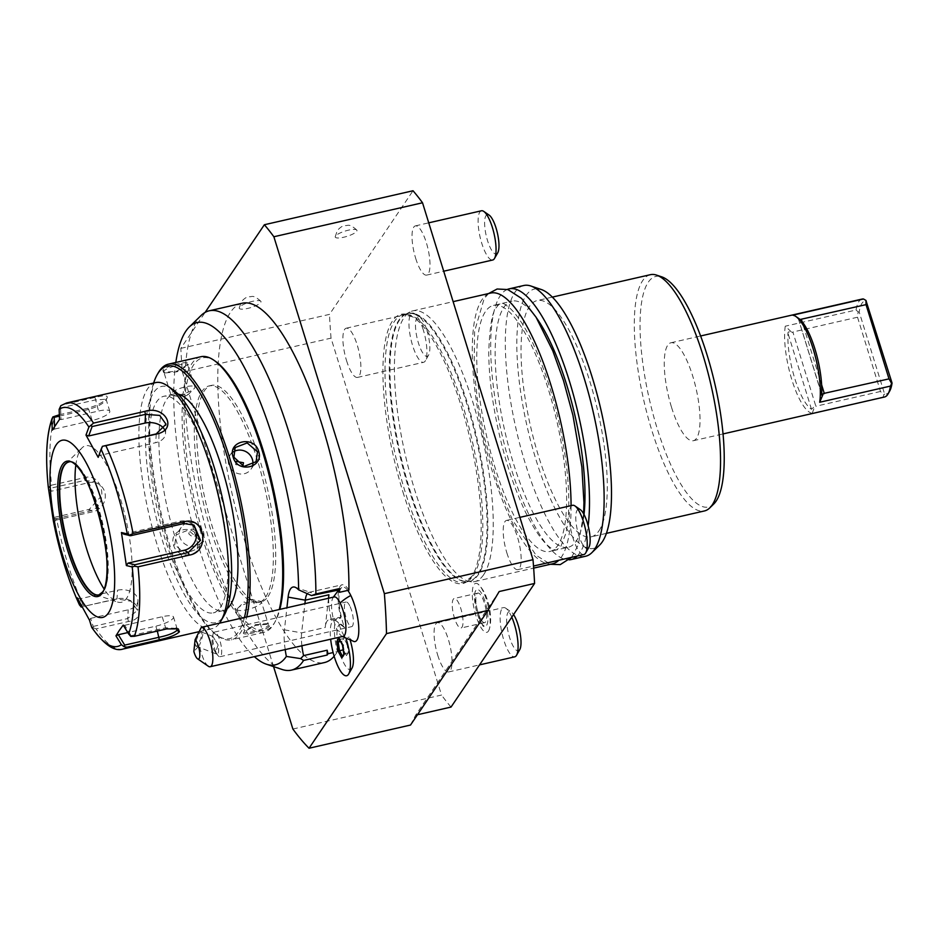 <?xml version="1.0" encoding="UTF-8"?>
<svg xmlns="http://www.w3.org/2000/svg" width="939" height="939" viewBox="0 0 939 939"><rect width="100%" height="100%" fill="white"/><g stroke="black" fill="none" stroke-linecap="round" stroke-linejoin="round"><path stroke-width="0.7" stroke-dasharray="4.7 3.52" d="M59.345 414.768L87.667 408.289C97.445 405.402 103.912 401.986 107.046 398.066C108.384 395.354 104.382 395.143 95.015 397.42L62.655 404.815A126.237 35.893 77.1 0 1 66.681 402.937M59.403 416.13L88.724 409.427C97.41 406.798 103.079 403.782 105.731 400.366L107.199 397.807L105.872 400.143L106.072 399.216L95.109 399.979L60.577 407.878L59.709 406.787M155.674 382.596A126.237 35.893 -102.9 0 0 147.623 388.781A126.237 35.893 -102.9 0 0 152.752 529.537A126.237 35.893 -102.9 0 0 211.932 628.719A126.237 35.893 -102.9 0 0 219.538 623.167M123.209 625.092L124.711 625.304L131.096 635.668L130.791 636.431M131.096 635.668L165.628 627.78L176.814 628.402M122.95 649.06A126.237 35.893 77.1 0 1 96.095 628.895L128.455 621.501C149.512 618.566 136.19 594.364 116.119 598.953L83.759 606.359A126.237 35.893 77.1 0 1 56.586 518.586L88.947 511.192C109.347 507.447 103.971 471.554 83.958 477.775L51.598 485.17A126.237 35.893 77.1 0 1 55.307 415.684M48.288 487.13L51.598 485.17M60.859 405.66L62.655 404.815M98.184 457.352L99.393 455.544L155.757 442.656A15.153 10.294 -176.9 0 0 165.522 433.689L166.027 424.193M102.809 446.119L99.393 455.544M124.711 625.304L162.201 616.723A15.153 3.733 -17.2 0 1 173.48 616.97A15.153 3.733 -17.2 0 1 155.815 626.172L127.798 632.581M96.095 628.895L91.611 627.052M89.487 620.174L90.696 618.367L93.184 626.442L92.726 628.097M93.184 626.442L127.716 618.543L137.446 610.315L131.143 601.253L116.999 598.976L83.759 606.359M56.586 518.586L53.746 518.363L53.218 520.159M54.016 522.706L55.671 520.241L54.732 517.26L53.746 518.363M54.732 517.26L89.264 509.372L100.766 496.766L94.651 481.73L84.944 480.357L50.413 488.257L49.098 487.153M49.086 489.665L51.34 491.226L88.829 482.658A15.153 14.015 120.6 0 1 98.712 484.137L94.651 481.73M50.413 488.257L51.34 491.226M52.267 430.144L54.662 429.053L54.556 426.376M54.662 429.053L92.151 420.484A15.153 3.733 162.8 0 0 109.804 411.282A15.153 3.733 162.8 0 0 98.525 411.036L61.035 419.604L60.577 407.878M59.533 419.393L61.035 419.604M98.924 594.986A68.171 19.379 -102.9 0 0 99.158 594.939A68.171 19.379 -102.9 0 0 103.501 591.593A68.171 19.379 -102.9 0 0 100.731 515.593A68.171 19.379 -102.9 0 0 68.77 462.035A68.171 19.379 -102.9 0 0 68.535 462.094M75.789 465.345A80.285 22.829 77.1 0 1 80.566 449.664A80.285 22.829 77.1 0 1 82.139 447.762A80.285 22.829 77.1 0 1 121.483 502.259A80.285 22.829 77.1 0 1 126.589 598.331A80.285 22.829 77.1 0 1 117.398 601.981A80.285 22.829 77.1 0 1 104.029 588.894M90.696 618.367L128.185 609.798A15.153 10.294 3.1 0 0 137.951 600.819A15.153 10.294 3.1 0 0 117.469 590.232L79.979 598.8L82.468 606.876M77.291 597.885L79.979 598.8M55.671 520.241L93.161 511.673A15.153 14.015 120.6 0 0 105.004 499.255A15.153 14.015 120.6 0 0 98.712 484.137M164.196 429.041A15.153 10.294 -176.9 0 1 165.522 433.689M123.702 534.103L180.065 521.215A15.153 14.015 -59.4 0 1 189.96 522.694A15.153 14.015 -59.4 0 1 191.849 524.056M172.694 389.485A121.178 34.461 -102.9 0 0 153.796 392.385A121.178 34.461 -102.9 0 0 162.999 542.355A121.178 34.461 -102.9 0 0 223.259 616.77A121.178 34.461 -102.9 0 0 224.28 615.115M220.36 607.427A111.084 31.586 -102.9 0 0 215.853 483.573A111.084 31.586 -102.9 0 0 163.773 396.293A111.084 31.586 -102.9 0 0 156.684 401.728A111.084 31.586 -102.9 0 0 161.191 525.594A111.084 31.586 -102.9 0 0 213.282 612.874A111.084 31.586 -102.9 0 0 220.36 607.427M178.046 394.063A111.084 31.586 -102.9 0 0 173.68 394.028A111.084 31.586 -102.9 0 0 166.602 399.462A111.084 31.586 -102.9 0 0 171.109 523.328A111.084 31.586 -102.9 0 0 223.189 610.608A111.084 31.586 -102.9 0 0 227.097 608.672M153.609 383.077A139.864 39.778 -102.9 0 0 168.973 545.911A139.864 39.778 -102.9 0 0 216.698 635.151A139.864 39.778 -102.9 0 0 244.433 617.475M158.139 373.029A141.378 40.201 -102.9 0 0 170.065 546.064A141.378 40.201 -102.9 0 0 218.318 636.266A141.378 40.201 -102.9 0 0 231.358 639.811A141.378 40.201 -102.9 0 0 246.711 616.958M199.091 539.432C194.901 522.624 167.94 528.774 173.609 545.254C178.105 561.604 205.054 555.454 199.091 539.432L188.281 530.101L176.18 534.843L174.76 544.726L185.065 553.611L197.096 548.975L198.364 539.326M200.899 356.726A141.378 40.201 -102.9 0 0 202.624 538.622A141.378 40.201 -102.9 0 0 263.918 632.37A141.378 40.201 -102.9 0 0 274.129 623.508A141.378 40.201 -102.9 0 0 279.27 609.517M162.87 370.283L164.102 371.011C167.013 366.762 192.061 361.034 187.694 365.611L188.352 364.461C193.023 359.437 166.062 365.611 162.87 370.283L163.574 372.419L176.825 371.151L188.469 364.285L187.8 365.447L194.901 387.009A12.618 3.11 162.8 0 0 183.727 387.255A12.618 3.11 162.8 0 0 171.051 393.441A12.618 3.11 -17.2 0 0 170.792 394.474L163.856 372.09L164.759 372.971L177.06 371.821L187.8 365.447M269.387 626.254C266.171 630.949 239.222 637.1 243.905 632.076L255.443 625.386L268.683 624.118L269.387 626.254L268.155 625.527C265.256 629.776 240.196 635.503 244.563 630.926L255.185 624.728L267.498 623.566L268.155 625.527M244.457 631.09L243.788 632.264L244.563 630.926L237.356 609.528A12.618 3.11 162.8 0 0 248.53 609.282A12.618 3.11 162.8 0 0 261.206 603.096A12.618 3.11 -17.2 0 0 261.476 602.052L268.401 624.447M215.559 361.386A139.864 39.778 -102.9 0 0 184.49 401.974A139.864 39.778 -102.9 0 0 204.362 537.824A139.864 39.778 -102.9 0 0 275.092 621.806A139.864 39.778 -102.9 0 0 279.834 609.388M265.667 597.075A111.084 31.586 -102.9 0 0 261.159 473.209A111.084 31.586 -102.9 0 0 209.068 385.929A111.084 31.586 -102.9 0 0 201.991 391.375A111.084 31.586 -102.9 0 0 206.498 515.229A111.084 31.586 -102.9 0 0 258.577 602.509A111.084 31.586 -102.9 0 0 265.667 597.075M268.026 596.535A111.084 31.586 -102.9 0 0 263.519 472.669A111.084 31.586 -102.9 0 0 211.428 385.389A111.084 31.586 -102.9 0 0 204.35 390.835A111.084 31.586 -102.9 0 0 208.857 514.689A111.084 31.586 -102.9 0 0 260.936 601.969A111.084 31.586 -102.9 0 0 268.026 596.535M175.828 362.454A175.558 49.92 -102.9 0 0 192.835 526.286A175.558 49.92 -102.9 0 0 254.352 656.643M285.186 649.6A39.039 11.104 77.1 0 1 284.423 629.834L286.911 607.768M282.052 669.46A184.302 52.408 77.1 0 1 199.256 502.13A184.302 52.408 77.1 0 1 201.134 315.434M301.9 645.774A30.294 8.615 77.1 0 1 301.63 632.863L304.917 603.648M348.909 590.15A30.294 8.615 -102.9 0 0 342.125 584.786A30.294 8.615 -102.9 0 0 340.904 618.038L331.467 620.198A30.294 8.615 77.1 0 0 329.002 619.646L338.439 617.498A30.294 8.615 -102.9 0 0 337.43 651.572L333.11 652.558M328.509 598.26L325.223 627.475A30.294 8.615 77.1 0 1 329.002 619.646M340.904 618.038A30.294 8.615 -102.9 0 0 338.439 617.498M273.554 666.608L182.401 372.114A290.339 82.562 77.1 0 1 180.828 348.369L205.136 312.394M347.782 590.408A27.935 7.946 -102.9 0 0 341.737 587.521A27.935 7.946 -102.9 0 0 344.531 627.557A23.123 6.573 77.1 0 0 342.172 625.069L336.632 621.231A28.323 8.052 -102.9 0 0 330.657 639.201M354.085 641.56A27.935 7.946 -102.9 0 1 349.167 637.1A23.123 6.573 77.1 0 1 350.294 640.562M352.019 668.122A23.123 6.573 77.1 0 1 338.779 648.497A23.123 6.573 77.1 0 1 342.172 625.069M242.309 303.227A184.302 52.408 -102.9 0 0 232.285 494.571A184.302 52.408 -102.9 0 0 324.448 662.558M334.143 656.244A184.302 52.408 -102.9 0 0 337.43 651.572M292.886 729.04L441.53 695.048L331.044 338.134L182.401 372.114M410.507 725.049L415.648 715.166L499.184 591.535M417.468 714.743L415.648 715.166M451.037 707.067A290.339 82.562 77.1 0 1 441.53 695.048M180.828 348.369L329.483 314.377L413.019 190.758M331.044 338.134A290.339 82.562 77.1 0 1 329.483 314.377M335.481 236.123A11.362 2.794 162.8 0 0 335.211 236.816A11.362 2.794 162.8 0 0 344.824 236.968A11.362 2.794 162.8 0 0 356.714 231.276A11.362 2.794 162.8 0 0 356.832 230.114A11.362 2.794 162.8 0 0 346.409 230.689A11.362 2.794 162.8 0 0 335.481 236.123M239.492 307.311A11.362 2.794 162.8 0 0 239.234 307.992A11.362 2.794 162.8 0 0 248.835 308.156A11.362 2.794 162.8 0 0 260.725 302.452A11.362 2.794 162.8 0 0 260.854 301.302A11.362 2.794 162.8 0 0 250.42 301.877A11.362 2.794 162.8 0 0 239.492 307.311M415.695 258.378A25.247 7.183 -102.9 0 0 426.635 275.115A25.247 7.183 -102.9 0 0 426.329 242.638A25.247 7.183 -102.9 0 0 415.39 225.888A25.247 7.183 -102.9 0 0 415.695 258.378M506.86 552.883A25.247 7.183 -102.9 0 0 517.812 569.633A25.247 7.183 -102.9 0 0 517.495 537.143A25.247 7.183 -102.9 0 0 506.555 520.406A25.247 7.183 -102.9 0 0 506.86 552.883M437.727 655.199A25.247 7.183 -102.9 0 0 448.666 671.937A25.247 7.183 -102.9 0 0 448.361 639.459A25.247 7.183 -102.9 0 0 437.421 622.71A25.247 7.183 -102.9 0 0 437.727 655.199M346.561 360.682A25.247 7.183 -102.9 0 0 357.501 377.419A25.247 7.183 -102.9 0 0 357.196 344.942A25.247 7.183 -102.9 0 0 346.245 328.204A25.247 7.183 -102.9 0 0 346.561 360.682M488.433 631.114A25.118 7.148 -102.9 0 0 488.139 606.019A25.118 7.148 -102.9 0 0 477.446 583.694A25.118 7.148 -102.9 0 0 474.031 584.61A25.118 7.148 -102.9 0 0 475.862 615.456A25.118 7.148 -102.9 0 0 488.327 631.266A25.118 7.148 -102.9 0 0 488.433 631.114M402.937 491.966A138.115 39.274 -102.9 0 0 471.859 576.405A138.115 39.274 -102.9 0 0 461.119 405.859A138.115 39.274 -102.9 0 0 412.514 316.783A138.115 39.274 -102.9 0 0 383.218 359.461A138.115 39.274 -102.9 0 0 402.937 491.966M481.461 210.782A25.247 7.183 -102.9 0 0 481.766 243.271A25.247 7.183 77.1 0 0 492.705 260.009M497.764 252.744A20.2 5.74 77.1 0 1 487.541 240.619A20.2 5.74 -102.9 0 1 484.677 221.005A20.2 5.74 -102.9 0 1 489.16 215.137M572.626 505.299A25.247 7.183 -102.9 0 0 572.931 537.789A25.247 7.183 77.1 0 0 583.87 554.526M588.929 547.261A20.2 5.74 77.1 0 1 578.717 535.136A20.2 5.74 -102.9 0 1 575.842 515.511A20.2 5.74 -102.9 0 1 580.325 509.654M511.79 617.169A25.247 7.183 -102.9 0 0 505.816 608.249A25.247 7.183 -102.9 0 0 503.48 607.615A25.247 7.183 -102.9 0 0 503.797 640.093A25.247 7.183 77.1 0 0 514.736 656.831M519.795 649.565A20.2 5.74 77.1 0 1 509.572 637.44A20.2 5.74 -102.9 0 1 506.708 617.827A20.2 5.74 -102.9 0 1 511.192 611.958A20.2 5.74 -102.9 0 1 513.551 614.564M423.266 329.835A25.247 7.183 -102.9 0 0 414.651 313.732A25.247 7.183 -102.9 0 0 412.315 313.098A25.247 7.183 -102.9 0 0 412.62 345.575A25.247 7.183 77.1 0 0 423.571 362.313A25.247 7.183 77.1 0 0 425.39 360.74A25.247 7.183 77.1 0 0 423.266 329.835M426.916 330.328A20.2 5.74 77.1 0 1 428.618 355.048A20.2 5.74 77.1 0 1 418.407 342.923A20.2 5.74 -102.9 0 1 415.543 323.309A20.2 5.74 -102.9 0 1 420.026 317.441A20.2 5.74 -102.9 0 1 426.916 330.328M475.838 590.443A18.815 5.352 -102.9 0 0 476.061 609.235A18.815 5.352 -102.9 0 0 484.066 625.961A18.815 5.352 -102.9 0 0 486.625 625.28A18.815 5.352 -102.9 0 0 485.252 602.169A18.815 5.352 -102.9 0 0 475.92 590.326A18.815 5.352 -102.9 0 0 475.838 590.443M476.895 593.835A15.153 4.308 77.1 0 1 477.857 593.096A15.153 4.308 77.1 0 1 484.958 604.998A15.153 4.308 77.1 0 1 485.569 621.888A15.153 4.308 77.1 0 1 484.606 622.627A15.153 4.308 77.1 0 1 477.505 610.726A15.153 4.308 77.1 0 1 476.895 593.835M462.939 623.801A15.153 4.308 77.1 0 1 461.014 628.015A15.153 4.308 77.1 0 1 453.431 614.212A15.153 4.308 77.1 0 1 454.265 598.483A15.153 4.308 77.1 0 1 455.122 598.577A15.153 4.308 77.1 0 1 460.826 608.531A15.153 4.308 77.1 0 1 462.939 623.801M483.62 574.774A138.855 39.485 77.1 0 1 474.77 581.581A138.855 39.485 77.1 0 1 471.613 581.851A138.855 39.485 77.1 0 1 414.58 489.501A138.855 39.485 77.1 0 1 404.028 317.664A138.855 39.485 77.1 0 1 409.92 311.983A138.855 39.485 77.1 0 1 412.878 310.856A138.855 39.485 77.1 0 1 473.08 402.937A138.855 39.485 77.1 0 1 483.62 574.774M571.076 505.652A138.855 39.485 77.1 0 1 561.487 556.98A138.855 39.485 77.1 0 1 558.787 560.266M552.637 563.776A138.855 39.485 77.1 0 1 487.529 454.676A138.855 39.485 77.1 0 1 481.895 299.858A138.855 39.485 77.1 0 1 490.745 293.05M493.562 305.363A126.237 35.893 -102.9 0 1 548.282 389.063A126.237 35.893 77.1 0 1 549.82 551.475A126.237 35.893 77.1 0 1 495.099 467.763A126.237 35.893 -102.9 0 1 493.562 305.363L511.966 301.149A126.237 35.893 -102.9 0 0 513.504 463.561A126.237 35.893 77.1 0 0 568.224 547.273L549.82 551.475M584.011 514.513A126.237 35.893 77.1 0 1 568.224 547.273M536.615 318.098A126.237 35.893 -102.9 0 0 511.966 301.149M577.192 556.052A138.855 39.485 -102.9 0 0 579.891 552.766A138.855 39.485 -102.9 0 0 588.143 525.781M507.377 289.412A138.855 39.485 -102.9 0 0 500.299 295.656A138.855 39.485 -102.9 0 0 505.112 447.351A138.855 39.485 -102.9 0 0 569.198 559.844M523.786 285.503A138.855 39.485 -102.9 0 0 514.924 292.311A138.855 39.485 -102.9 0 0 520.57 447.128A138.855 39.485 -102.9 0 0 585.666 556.228M536.286 288.778A133.021 37.83 -102.9 0 0 526.04 295.55A133.021 37.83 -102.9 0 0 534.491 454.734A133.021 37.83 -102.9 0 0 599.681 545.031M598.894 530.911A121.178 34.461 -102.9 0 0 593.976 395.788A121.178 34.461 -102.9 0 0 537.155 300.574A121.178 34.461 -102.9 0 0 529.432 306.513A121.178 34.461 77.1 0 0 534.35 441.623A121.178 34.461 77.1 0 0 591.171 536.85A121.178 34.461 77.1 0 0 598.894 530.911M650.422 274.681A121.178 34.461 -102.9 0 0 642.687 280.62A121.178 34.461 -102.9 0 0 647.605 415.742A121.178 34.461 -102.9 0 0 704.426 510.957M659.248 276.277A118.267 33.628 -102.9 0 0 648.25 282.24A118.267 33.628 -102.9 0 0 655.762 423.771A118.267 33.628 -102.9 0 0 713.722 504.043M671.561 407.397A50.236 14.285 -102.9 0 0 693.334 440.72A50.236 14.285 -102.9 0 0 692.724 376.081A50.236 14.285 -102.9 0 0 670.951 342.758A50.236 14.285 -102.9 0 0 671.561 407.397M884.456 397.021A50.236 14.285 77.1 0 1 883.024 397.103L812.235 413.277A50.236 14.285 77.1 0 1 791.894 379.896A50.236 14.285 77.1 0 1 785.274 326.197L792.023 332.559C789.312 331.432 787.95 331.643 787.95 333.192A47.713 13.569 77.1 0 0 811.507 409.298L814.817 406.188L815.85 406.247L792.868 332.007L792.023 332.559M862.072 299.072A50.236 14.285 77.1 0 0 856.063 310.011L785.274 326.197M821.719 394.192L798.162 318.086L800.58 319.894L792.727 315.175M798.608 318.368A47.713 13.569 77.1 0 0 798.162 318.086L821.778 394.955M889.703 391.035A47.713 13.569 77.1 0 1 884.608 394.051L859.197 311.983A47.713 13.569 77.1 0 1 866.65 300.961M856.063 310.011L858.14 311.901L857.518 317.229L792.868 332.007M859.197 311.983L858.14 311.901M857.518 317.229L880.5 391.469L883.845 394.967L884.608 394.051M883.845 394.967L883.024 397.103M812.235 413.277L814.817 406.188M880.5 391.469L815.85 406.247M334.237 596.946A20.2 5.74 -102.9 0 0 332.629 598.483A20.2 5.74 -102.9 0 0 337.324 630.245A30.294 18.627 153.8 0 0 342.254 632.358A25.118 7.148 -102.9 0 0 345.892 638.039L349.167 637.1M344.531 627.557L338.709 623.226A25.118 7.148 -102.9 0 0 342.254 632.358M343.24 636.325A20.2 5.74 77.1 0 1 341.127 635.633A20.2 5.74 77.1 0 1 337.324 630.245M338.709 623.226A28.323 8.052 -102.9 0 0 336.632 621.231M346.151 638.837A28.323 8.052 -102.9 0 0 345.892 638.039M338.897 638.332L340.141 639.342L339.683 639.975M342.524 645.023L343.298 645.175L340.141 639.342L343.944 638.473L342.031 641.184L343.287 649.741L346.444 655.586L342.641 656.455L344.554 653.744L343.298 645.175L347.101 644.307L343.944 638.473M343.956 654.835L344.554 653.744L343.956 654.835M341.773 657.946L342.5 656.197M346.444 655.586L348.357 652.863L347.101 644.307M342.031 641.184L340.528 641.537M348.357 652.863L344.554 653.744M208.317 666.232A20.2 5.74 77.1 0 1 204.268 660.657A20.2 5.74 77.1 0 1 199.467 645.339L193.868 651.537M201.509 627.287C204.585 627.44 203.904 633.461 199.467 645.339M201.803 634.13A7.571 1.772 111 0 0 201.38 631.994A7.571 1.772 111 0 0 198.07 635.996A7.571 1.772 111 0 0 195.523 643.99A7.571 1.772 111 0 0 195.946 646.126A7.571 1.772 111 0 0 199.268 642.123A7.571 1.772 111 0 0 201.803 634.13M215.019 639.94L212.953 636.442L212.202 638.133C211.709 641.091 212.296 645.093 213.963 650.14L217.038 654.014A7.571 1.772 111 0 0 217.249 653.896C218.728 653.509 219.033 650.574 218.153 645.081L215.019 639.94M218.153 645.081A7.571 1.772 111 0 0 216.146 651.924A7.571 1.772 111 0 0 216.569 654.06A7.571 1.772 111 0 0 217.038 654.014M216.334 652.922A12.618 3.592 -102.9 0 0 217.825 655.387A12.618 3.592 -102.9 0 0 220.031 656.725A12.618 3.592 -102.9 0 0 221.569 648.908A12.618 3.592 -102.9 0 0 218.094 635.914A12.618 3.592 -102.9 0 0 214.397 632.111A12.618 3.592 -102.9 0 0 213 634.271A12.618 3.592 -102.9 0 0 216.334 652.922M349.754 605.819A12.618 3.592 -102.9 0 0 346.057 602.016A12.618 3.592 -102.9 0 0 344.507 609.834A12.618 3.592 -102.9 0 0 347.993 622.827A12.618 3.592 -102.9 0 0 351.691 626.63A12.618 3.592 -102.9 0 0 353.24 618.801A12.618 3.592 -102.9 0 0 349.754 605.819M307.299 593.624A30.294 8.615 77.1 0 1 309.084 592.333A30.294 8.615 77.1 0 1 310.621 592.45A30.294 8.615 77.1 0 1 314.354 595.526M328.673 598.213A30.294 8.615 -102.9 0 0 331.467 620.198M202.12 541.533A12.618 11.691 34.1 0 1 190.054 546.216A12.618 11.691 34.1 0 1 179.865 537.167A12.618 11.691 -145.9 0 1 181.204 527.401A12.618 11.691 -145.9 0 1 193.281 522.718A12.618 11.691 -145.9 0 1 203.458 531.767A12.618 11.691 34.1 0 1 202.12 541.533L197.096 548.975M196.674 531.99C195.57 537.437 192.941 538.035 188.786 533.798C189.924 528.305 192.554 527.706 196.674 531.99M237.356 609.528A12.618 3.11 162.8 0 1 237.614 608.484A12.618 3.11 -17.2 0 1 238.095 607.92A12.618 3.11 -17.2 0 1 248.495 602.815A12.618 3.11 -17.2 0 1 259.95 601.148A12.618 3.11 -17.2 0 1 261.476 602.052M251.91 600.209C250.361 599.105 247.732 599.704 244.023 602.016C245.525 602.979 248.154 602.38 251.91 600.209L251.429 599.552L259.95 601.148M238.095 607.92L244.023 602.016M252.755 464.922A12.618 11.691 -145.9 0 1 251.053 469.136A12.618 11.691 -145.9 0 1 238.987 473.819A12.618 11.691 -145.9 0 1 228.799 464.77A12.618 11.691 34.1 0 1 230.137 455.004L235.161 447.563M233.494 451.8A12.618 11.691 34.1 0 0 230.137 455.004M236.053 461.366L235.583 464.547L242.837 466.143M164.102 371.011L163.856 372.09M170.792 394.474A12.618 3.11 -17.2 0 0 172.307 395.389A12.618 3.11 -17.2 0 0 183.762 393.723A12.618 3.11 -17.2 0 0 194.162 388.617A12.618 3.11 -17.2 0 0 194.643 388.053A12.618 3.11 162.8 0 0 194.901 387.009M188.234 394.521C184.525 396.833 181.896 397.432 180.347 396.328C184.114 394.157 186.744 393.558 188.234 394.521L194.162 388.617M172.307 395.389L180.828 396.986L180.347 396.328M166.684 628.919L165.628 627.78L162.201 616.723M87.667 408.289L88.724 409.427L92.151 420.484M95.015 397.42L98.525 411.036M157.329 631.055L155.815 626.172M128.455 621.501L127.716 618.543L128.185 609.798M116.119 598.953L116.999 598.976L117.469 590.232M88.947 511.192L89.264 509.372L93.161 511.673M83.958 477.775L84.944 480.357L88.829 482.658M99.158 594.939L98.712 595.033A68.171 19.379 -102.9 0 0 103.055 591.687A68.171 19.379 -102.9 0 0 100.297 515.687A68.171 19.379 -102.9 0 0 68.336 462.129L68.77 462.035M156.226 433.912L155.757 442.656M180.065 521.215L183.962 523.516M284.423 629.834L301.63 632.863L325.223 627.475M412.514 316.783L403.312 314.6L407.561 313.626A137.34 39.051 -102.9 0 1 467.106 404.697A137.34 39.051 77.1 0 1 468.772 581.394L464.523 582.368A137.34 39.051 77.1 0 0 462.845 405.671A137.34 39.051 -102.9 0 0 403.312 314.6A137.34 39.051 -102.9 0 0 404.979 491.297A137.34 39.051 77.1 0 0 464.523 582.368L471.859 576.405M471.613 581.851L468.772 581.394A137.34 39.051 77.1 0 1 409.24 490.322A137.34 39.051 -102.9 0 1 407.561 313.626L405.343 314.471A137.446 39.086 -102.9 0 0 409.944 490.181A137.446 39.086 77.1 0 0 466.401 581.605A137.446 39.086 77.1 0 0 467.857 404.498A137.446 39.086 -102.9 0 0 405.343 314.471L409.92 311.983M821.648 384.884L802.082 321.701M811.507 409.298L787.95 333.192M173.609 545.254L174.76 544.726M178.257 628.872L175.875 627.78M199.103 631.654L211.932 628.719M177.213 629.036L173.48 616.97M109.804 411.282L106.072 399.216M65.765 463.749L82.139 447.762M95.696 594.692L117.398 601.981M137.951 600.819L137.446 610.315M189.96 522.694L194.009 525.101M173.68 394.028L163.773 396.293M216.698 635.151L218.318 636.266M263.918 632.37L231.358 639.811M274.129 623.508L275.092 621.806M209.068 385.929L211.428 385.389M258.577 602.509L260.936 601.969M415.39 225.888L428.736 222.836M426.635 275.115L443.713 271.207M506.555 520.406L519.901 517.354M517.812 569.633L533.505 566.041M437.421 622.71L503.48 607.615M448.666 671.937L479.547 664.882M505.816 608.249L511.192 611.958M346.245 328.204L412.315 313.098M357.501 377.419L423.571 362.313M428.618 355.048L425.39 360.74M414.651 313.732L420.026 317.441M484.066 625.961L484.066 625.961C482.752 631.313 471.261 593.859 475.92 590.326L475.92 590.326M488.327 631.266L488.515 630.996C494.114 619.634 488.045 591.535 477.446 583.694M484.606 622.627L461.014 628.015M477.857 593.096L454.265 598.483M474.77 581.581L533.657 568.118M412.878 310.856L453.126 301.654M606.383 533.364L591.171 536.85M552.367 297.1L537.155 300.574M670.951 342.758L700.623 335.974M693.334 440.72L723.018 433.935M335.211 236.816L337.265 230.618C340.164 227.32 342.77 225.618 345.083 225.524C347.853 226.111 348.686 222.743 356.832 230.114M239.234 307.992L241.276 301.806C244.187 298.496 246.793 296.794 249.093 296.701C251.875 297.287 252.697 293.919 260.854 301.302M341.737 587.521L338.263 590.549M333.333 597.157L332.629 598.483M342.324 636.536L341.127 635.633M201.38 631.994L212.953 636.442M217.825 655.387L215.019 651.819M195.946 646.126L216.569 654.06M213 634.271L212.331 637.276M214.397 632.111L346.057 602.016M220.031 656.725L351.691 626.63M309.084 592.333L342.125 584.786M294.963 587.192L310.621 592.45M181.204 527.401L176.18 534.843M268.671 624.118L267.474 623.555M251.053 469.136L256.077 461.695M163.597 372.419L164.795 372.983M223.189 610.608L213.282 612.874M488.573 293.555L484.148 298.672L474.594 331.185L474.125 368.569L477.399 400.108L484.407 437.468L498.198 485.451L512.483 519.995L536.075 555.254L550.465 564.28M571.581 557.332L578.271 544.96L583.624 513.797M496.696 307.159C499.618 302.781 502.799 302.205 506.238 305.445C510.98 308.074 520.734 318.086 532.483 342.395C549.62 379.567 561.053 421.634 566.804 468.608C569.727 496.156 569.41 517.765 565.853 533.422L560.841 546.439L556.569 549.914C554.092 550.054 543.658 548.634 525.371 511.861C509.971 479.019 498.985 441.048 492.4 397.948C490.005 381.328 488.796 366.081 488.75 352.219C489.689 326.068 492.329 311.055 496.696 307.159"/><path stroke-width="1.41" d="M134.324 636.313L130.791 636.431L128.643 633.942A122.493 34.837 -102.9 0 0 132.223 566.956L126.378 565.571L121.448 532.542L123.702 534.103L130.544 535.735L127.293 533.927A122.493 34.837 -102.9 0 0 101.095 449.3L102.433 446.318L105.872 445.649A126.237 35.893 77.1 0 1 133.045 533.422L184.279 521.708C205.113 515.992 210.547 551.874 189.267 555.125L138.033 566.839A126.237 35.893 77.1 0 1 134.324 636.313L166.684 628.919L178.257 628.872L179.396 631.806C176.027 634.975 169.337 637.64 159.325 639.788L126.976 647.194A126.237 35.893 77.1 0 1 122.95 649.06L199.103 631.654M130.544 535.735L183.962 523.516L194.009 525.101L200.477 540.324L188.281 552.531L134.876 564.738L134.547 566.217L138.033 566.839M133.045 533.422L129.887 535.007M219.538 623.167A126.237 35.893 -102.9 0 0 219.984 622.534A126.237 35.893 -102.9 0 0 221.052 620.808A126.237 35.893 -102.9 0 0 218.799 497.658A126.237 35.893 -102.9 0 0 167.318 385.765A126.237 35.893 -102.9 0 0 155.674 382.596L66.681 402.937A126.237 35.893 77.1 0 1 93.536 423.102L144.77 411.388C165.041 404.873 178.222 429.111 157.106 433.935L105.872 445.649M132.223 566.956L134.547 566.217M176.814 628.402L176.931 630.374C174.044 633.05 168.151 635.339 159.243 637.217L124.711 645.116L118.326 634.741L127.798 632.581M54.556 426.376L54.192 417.327L52.842 416.939L59.345 414.768M52.842 416.939L51.868 420.144A122.493 34.837 -102.9 0 0 48.288 487.13L49.098 487.153L48.288 487.13L53.218 520.159A122.493 34.837 -102.9 0 0 79.416 604.786L79.545 605.103C68.242 580.384 59.462 552.062 53.206 520.112L53.746 518.363M54.192 417.327L59.403 416.13M93.536 423.102L88.912 427.034A122.493 34.837 -102.9 0 0 59.134 409.392L60.859 405.66L66.681 402.937M101.095 449.3L98.184 457.352L85.989 435.062L88.677 435.978L92.104 426.552L90.907 425.273M92.104 426.552L145.51 414.345L159.724 415.414L166.027 424.193L156.226 433.912L102.433 446.318M92.726 628.097L91.611 627.052A122.493 34.837 -102.9 0 0 121.377 644.694L115.943 635.844L119.241 630.539L123.209 625.092L128.643 633.942M108.396 613.003A90.883 25.846 -102.9 0 0 101.494 500.522A90.883 25.846 -102.9 0 0 56.293 444.699A90.883 25.846 -102.9 0 0 63.195 557.179A90.883 25.846 -102.9 0 0 108.396 613.003M59.134 409.392L59.533 419.393L52.267 430.144L51.868 420.144M85.989 435.062L88.912 427.034M121.448 532.542L127.293 533.927M121.377 644.694L123.936 646.584L126.976 647.194M115.943 635.844L118.326 634.741M124.711 645.116L123.936 646.584M82.468 606.876L81.2 607.052L79.416 604.786L77.291 597.885L89.487 620.174L91.611 627.052M68.535 462.094A68.171 19.379 -102.9 0 0 65.765 463.749A68.171 19.379 -102.9 0 0 64.427 465.368A68.171 19.379 -102.9 0 0 65.753 535.711A68.171 19.379 -102.9 0 0 95.696 594.692A68.171 19.379 -102.9 0 0 98.924 594.986M104.029 588.894A80.285 22.829 77.1 0 1 75.789 465.345M88.677 435.978L145.04 423.09A15.153 10.294 -176.9 0 1 164.196 429.041M191.849 524.056A15.153 14.015 -59.4 0 1 195.946 539.033A15.153 14.015 -59.4 0 1 184.396 550.231L128.033 563.118L126.378 565.571M134.876 564.738L128.033 563.118M221.052 620.808L224.28 615.115A121.178 34.461 -102.9 0 0 222.12 496.895A121.178 34.461 -102.9 0 0 172.694 389.485L167.318 385.765M227.097 608.672A111.084 31.586 -102.9 0 0 230.266 605.162A111.084 31.586 -102.9 0 0 227.625 488.526A111.084 31.586 -102.9 0 0 178.046 394.063M244.433 617.475A139.864 39.778 -102.9 0 0 227.895 458.713A139.864 39.778 -102.9 0 0 157.165 374.731A139.864 39.778 -102.9 0 0 153.609 383.077M246.711 616.958A141.378 40.201 -102.9 0 0 229.632 457.915A141.378 40.201 -102.9 0 0 168.339 364.168A141.378 40.201 -102.9 0 0 158.139 373.029L157.165 374.731M233.165 457.105C227.203 441.095 254.152 434.933 258.659 451.283C264.317 467.751 237.367 473.913 233.165 457.105L233.905 457.211L235.161 447.563L247.192 442.926L257.497 451.812L256.077 461.695L243.976 466.437L233.905 457.211M279.27 609.517A141.378 40.201 -102.9 0 0 262.192 450.474A141.378 40.201 -102.9 0 0 213.951 360.271A141.378 40.201 -102.9 0 0 200.899 356.726L168.339 364.168M279.834 609.388A139.864 39.778 -102.9 0 0 263.284 450.626A139.864 39.778 -102.9 0 0 215.559 361.386L213.951 360.271M286.911 607.768L288.109 597.122A39.039 11.104 77.1 0 1 294.963 587.192A39.039 11.104 77.1 0 1 298.614 589.833A175.558 49.92 -102.9 0 0 257.732 395.953A175.558 49.92 -102.9 0 0 189.302 326.983A175.558 49.92 -102.9 0 0 175.828 362.454M254.352 656.643A175.558 49.92 -102.9 0 0 266.394 664.202A175.558 49.92 -102.9 0 0 286.36 656.431A39.039 11.104 77.1 0 1 285.186 649.6M327.183 655.035A184.302 52.408 -102.9 0 0 327.993 653.732A30.294 8.615 77.1 0 1 327.159 650.211L327.183 655.035L303.59 660.434L300.644 658.615L286.36 656.431M303.59 660.434A184.302 52.408 77.1 0 1 291.419 670.117A184.302 52.408 77.1 0 1 282.052 669.46L266.394 664.202M189.302 326.983L201.134 315.434A184.302 52.408 77.1 0 1 209.268 310.786A184.302 52.408 77.1 0 1 278.683 402.315A184.302 52.408 77.1 0 1 315.891 593.976L339.495 588.577L337.946 590.138A30.294 8.615 -102.9 0 1 339.472 592.309A184.302 52.408 -102.9 0 0 339.495 588.577M298.614 589.833L311.525 595.584L315.891 593.976M300.644 658.615L303.567 655.61A30.294 8.615 77.1 0 1 301.9 645.774M327.159 650.211L303.567 655.61M327.993 653.732L333.11 652.558M205.136 312.394L264.364 224.738A290.339 82.562 77.1 0 1 273.871 236.757L384.356 593.671A290.339 82.562 77.1 0 1 386.504 633.614L309.037 748.242A290.339 82.562 77.1 0 1 292.886 729.04L273.554 666.608M342.324 636.536L354.085 641.56A27.935 7.946 -102.9 0 0 358.651 625.82A27.935 7.946 -102.9 0 0 350.822 595.502A27.935 7.946 -102.9 0 0 347.782 590.408M350.294 640.562A23.123 6.573 77.1 0 1 352.019 668.122L348.686 673.979A28.323 8.052 -102.9 0 0 346.151 638.837M339.472 592.309L348.909 590.15A184.302 52.408 -102.9 0 0 312.464 396.774A184.302 52.408 -102.9 0 0 242.309 303.227L209.268 310.786M291.419 670.117L324.448 662.558A184.302 52.408 -102.9 0 0 334.143 656.244M384.356 593.671L533.012 559.691A290.339 82.562 77.1 0 1 534.584 583.448L499.184 591.535L487.963 610.42L410.507 725.049L309.037 748.242M264.364 224.738L413.019 190.758A290.339 82.562 77.1 0 1 422.527 202.777L273.871 236.757M422.527 202.777L533.012 559.691M386.504 633.614L487.963 610.42M534.584 583.448L451.037 707.067L417.468 714.743M483.785 211.416L489.16 215.137A20.2 5.74 -102.9 0 1 496.05 228.024A20.2 5.74 77.1 0 1 497.764 252.744L494.524 258.425A25.247 7.183 77.1 0 0 492.4 227.531A25.247 7.183 -102.9 0 0 483.785 211.416A25.247 7.183 -102.9 0 0 481.461 210.782L428.736 222.836M494.524 258.425A25.247 7.183 77.1 0 1 492.705 260.009L443.713 271.207M574.95 505.933L580.325 509.654A20.2 5.74 -102.9 0 1 587.227 522.542A20.2 5.74 77.1 0 1 588.929 547.261L585.701 552.942A25.247 7.183 77.1 0 0 583.565 522.049A25.247 7.183 -102.9 0 0 574.95 505.933A25.247 7.183 -102.9 0 0 572.626 505.299L519.901 517.354M585.701 552.942A25.247 7.183 77.1 0 1 583.87 554.526L533.505 566.041M513.551 614.564A20.2 5.74 -102.9 0 1 518.082 624.846A20.2 5.74 77.1 0 1 519.795 649.565L516.556 655.258A25.247 7.183 77.1 0 0 514.431 624.353A25.247 7.183 -102.9 0 0 511.79 617.169M516.556 655.258A25.247 7.183 77.1 0 1 514.736 656.831L479.547 664.882M558.787 560.266A138.855 39.485 77.1 0 1 552.637 563.776L533.657 568.118M453.126 301.654L490.745 293.05A138.855 39.485 77.1 0 1 542.895 361.609A138.855 39.485 77.1 0 1 571.076 505.652M536.615 318.098A126.237 35.893 -102.9 0 1 566.687 384.861A126.237 35.893 77.1 0 1 584.011 514.513M588.143 525.781A138.855 39.485 -102.9 0 0 566.499 372.044A138.855 39.485 -102.9 0 0 509.149 288.848A138.855 39.485 -102.9 0 0 507.377 289.412M569.198 559.844A138.855 39.485 -102.9 0 0 571.041 559.574A138.855 39.485 -102.9 0 0 577.192 556.052M571.041 559.574L585.666 556.228A138.855 39.485 -102.9 0 0 591.805 552.719A138.855 39.485 -102.9 0 0 594.516 549.421A138.855 39.485 -102.9 0 0 591.828 406.141A138.855 39.485 -102.9 0 0 530.828 285.996A138.855 39.485 -102.9 0 0 523.786 285.503L509.149 288.848M591.805 552.719L599.681 545.031A133.021 37.83 -102.9 0 0 602.286 541.873A133.021 37.83 -102.9 0 0 599.704 404.603A133.021 37.83 -102.9 0 0 541.275 289.505A133.021 37.83 -102.9 0 0 536.286 288.778M606.383 533.364L704.426 510.957A121.178 34.461 -102.9 0 0 709.778 507.893A121.178 34.461 -102.9 0 0 712.149 505.018A121.178 34.461 -102.9 0 0 709.802 379.966A121.178 34.461 -102.9 0 0 656.572 275.115A121.178 34.461 -102.9 0 0 650.422 274.681L552.367 297.1M709.778 507.893L713.722 504.043A118.267 33.628 -102.9 0 0 716.034 501.238A118.267 33.628 -102.9 0 0 713.746 379.192A118.267 33.628 -102.9 0 0 661.784 276.864A118.267 33.628 -102.9 0 0 659.248 276.277M700.623 335.974L862.072 299.072A50.236 14.285 77.1 0 1 863.504 299.001L792.727 315.175A50.236 14.285 77.1 0 1 795.92 316.513A50.236 14.285 77.1 0 1 813.057 348.569A50.236 14.285 77.1 0 1 819.677 402.268L823.374 393.523C822.141 395.542 821.59 395.765 821.719 394.192A47.713 13.569 77.1 0 0 798.608 318.368L795.92 316.513M800.016 319.506L866.028 304.635L865.922 300.398L892.05 383.03A47.713 13.569 77.1 0 1 889.703 391.035L888.083 393.875A50.236 14.285 77.1 0 0 890.465 386.082L819.677 402.268M888.083 393.875A50.236 14.285 77.1 0 1 884.456 397.021L723.018 433.935M821.778 394.955L821.719 394.192M865.922 300.398L863.504 299.001M866.028 304.635L889.01 378.875L823.374 393.523M890.465 386.082L891.627 383.452L889.01 378.875M201.333 627.334A20.2 5.74 77.1 0 1 207.096 633.449A20.2 5.74 77.1 0 1 212.66 654.237A20.2 5.74 77.1 0 1 210.183 666.737L343.24 636.325A20.2 5.74 77.1 0 0 345.716 623.813A20.2 5.74 77.1 0 0 340.153 603.026A20.2 5.74 -102.9 0 0 334.237 596.946L201.333 627.334L195.089 639.752L193.868 651.537A10.094 2.876 -102.9 0 0 197.566 658.802A10.094 2.876 -102.9 0 0 199.62 651.76A10.094 2.876 -102.9 0 0 195.089 639.752M330.657 639.201A28.323 8.052 -102.9 0 0 338.779 668.063A28.323 8.052 -102.9 0 0 348.686 673.979M336.714 641.443L338.146 651.255L341.773 657.946L343.956 654.835L342.524 645.023L338.897 638.332L336.714 641.443L338.228 642.053L339.484 650.61L342.5 656.197M338.146 651.255L343.169 649.776M340.141 639.342L338.897 638.332L342.489 645.163L343.862 654.577M342.524 645.023L343.298 645.175M343.956 654.835L344.554 653.744L343.956 654.835M341.773 657.946L342.641 656.455M340.528 641.537L338.228 642.053L339.683 639.975M210.183 666.737A20.2 5.74 77.1 0 1 208.317 666.232L197.566 658.802M311.525 595.584L337.946 590.138M304.917 603.648L305.304 600.162A30.294 8.615 77.1 0 1 307.299 593.624M288.109 597.122L305.304 600.162L328.896 594.763A30.294 8.615 -102.9 0 0 328.673 598.213M328.896 594.763L328.509 598.26M233.494 451.8A12.618 11.691 34.1 0 1 252.391 459.371A12.618 11.691 -145.9 0 1 252.755 464.922M242.837 466.143L243.471 462.739L236.053 461.366M184.279 521.708L183.962 523.516M179.396 631.806L176.931 630.374M159.325 639.788L157.329 631.055M144.77 411.388L145.51 414.345L145.04 423.09M157.106 433.935L156.226 433.912M102.245 593.131A69.427 19.742 -102.9 0 0 96.963 507.213A69.427 19.742 -102.9 0 0 62.444 464.57A69.427 19.742 -102.9 0 0 67.714 550.489A69.427 19.742 -102.9 0 0 102.245 593.131M63.981 465.474A68.171 19.379 -102.9 0 0 66.751 541.474A68.171 19.379 -102.9 0 0 98.712 595.033L102.374 592.157C119.676 573.541 87.902 453.807 68.336 462.129A68.171 19.379 -102.9 0 0 63.981 465.474M189.267 555.125L188.281 552.531L184.396 550.231M258.659 451.283L257.497 451.812M824.36 393.652L821.648 384.884M802.082 321.701L801.378 319.413M340.153 603.026A30.294 18.627 -26.2 0 1 350.822 595.502M52.244 418.125C46.504 433.83 45.189 456.812 48.276 487.071M122.95 649.06C114.476 651.866 104.112 644.717 91.858 627.616M530.828 285.996L541.275 289.505M656.572 275.115L661.784 276.864M338.263 590.549L333.333 597.157M342.007 656.901L343.979 654.096M550.465 564.28L560.231 564.632L571.581 557.332M488.573 293.555L497.142 289.001L507.87 289.564L521.615 298.473L536.11 317.276L552.766 350.81L563.506 380.659L572.931 415.273L581.863 466.941L583.941 502.447L583.624 513.797"/></g></svg>
